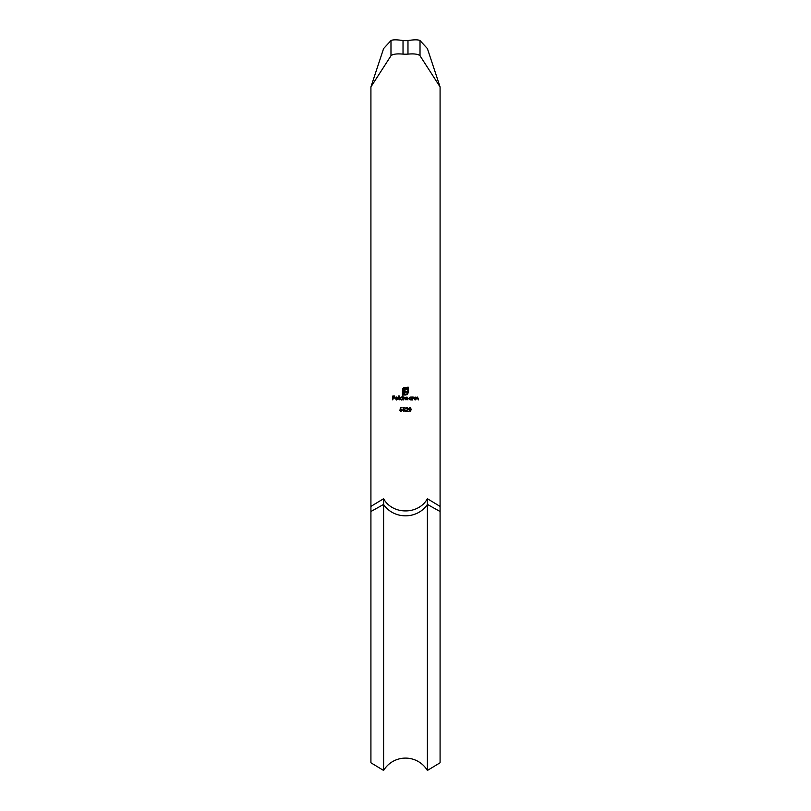 <?xml version="1.0" encoding="UTF-8"?>
<svg xmlns="http://www.w3.org/2000/svg" width="811" height="811" viewBox="0 0 811 811"><rect width="100%" height="100%" fill="white"/><g stroke="black" fill="none" stroke-linecap="round" stroke-linejoin="round"><path stroke-width="1.22" d="M402.509 389.108L403.746 387.546L408.46 387.202L408.46 392.342L407.213 394.582L405.257 394.977L405.257 394.369L407.254 393.781L407.852 392.342L407.852 387.82L403.614 388.418L403.016 394.369L403.848 394.369L404.415 389.087L407.051 388.53L407.051 389.331L404.78 390.091L404.699 391.368L407.051 391.368L407.051 392.149L404.699 392.149L404.709 394.977L402.408 394.977L402.509 389.108M398.13 398.566L395.575 398.566L396.62 399.62L397.988 399.174L396.66 399.975L395.221 398.495L396.67 397.005L398.13 398.566M404.02 398.718L403.665 399.924L403.665 397.055L405.916 397.694L406.97 397.005L407.943 399.924L406.909 397.36L405.976 399.924L404.942 397.36L404.02 398.718M400.938 409.231L400.066 409.433L400.472 407.477L402.084 407.477L400.746 407.872L400.533 408.906L402.236 410.113L400.867 411.501L399.671 410.386L400.887 411.096L401.881 410.102L400.938 409.231M416.134 398.88L415.779 399.924L415.779 397.055L416.134 397.572L417.219 397.005L418.294 398.454L418.294 399.924L417.158 397.36L416.134 398.88M412.819 398.88L412.464 399.924L412.464 397.055L412.819 397.572L413.904 397.005L414.979 398.454L414.979 399.924L413.843 397.36L412.819 398.88M410.143 397.005L411.309 397.583L411.664 397.055L411.664 399.924L411.309 399.428L410.133 399.975L408.643 398.475L410.143 397.005M440.079 86.919L427.397 48.569L420.017 40.58L420.017 55.766L440.079 86.919L440.079 506.399L427.397 498.724C418.537 514.975 392.463 514.985 383.603 498.724L383.603 504.432A25.587 23.62 180 0 0 427.397 504.432L427.397 498.724M420.017 55.766C418.253 54.104 414.228 53.556 407.974 54.114A40.408 36.87 180 0 1 403.026 54.114C396.761 53.556 392.737 54.104 390.983 55.766L370.921 86.919L370.921 506.399L383.603 498.724M401.354 397.005L402.509 397.613L402.864 395.9L402.864 399.924L402.509 399.428L401.333 399.975L399.843 398.475L401.354 397.005M399.144 395.9L399.144 399.924L398.789 395.9M409.981 407.375L411.329 409.433L409.981 411.501L408.663 409.433L409.981 407.375M407.173 409.778L407.913 408.572L407.061 407.781L405.804 408.683L407.081 407.375L408.268 408.541L406.493 410.995L408.318 411.4L405.652 411.4L407.173 409.778L405.652 411.4M403.949 409.231L403.087 409.433L403.493 407.477L405.094 407.477L403.766 407.872L403.554 408.906L405.247 410.113L403.878 411.501L402.682 410.386L403.898 411.096L404.892 410.102L403.949 409.231M393.153 398.008L392.808 399.924L392.808 396.001L394.714 396.001L393.153 396.397L393.153 397.603L394.714 397.603L393.153 398.008L394.714 398.008M370.921 506.399L370.921 762.786L383.603 770.45A25.587 25.587 0 0 1 427.397 770.45L440.079 762.786L440.079 506.399M370.921 86.919L383.603 48.569L390.983 40.58C392.717 39.597 396.741 39.587 403.026 40.55A25.587 23.347 0 0 0 407.974 40.55C414.269 39.587 418.283 39.597 420.017 40.58M383.603 770.45L383.603 504.432L370.921 511.508M427.397 770.45L427.397 504.432L440.079 511.508M410.133 399.975L411.309 399.428M410.153 397.36L408.997 398.485L410.153 399.62L411.309 398.495L410.153 397.36M414.583 397.917L414.624 398.576M413.904 397.005L412.819 397.572M401.678 407.477L400.391 407.872M400.533 408.906L400.746 407.872L401.769 407.872M401.333 399.975L402.509 399.428M401.354 397.36L400.198 398.485L401.354 399.62L402.509 398.495L401.354 397.36M395.575 398.566L396.285 398.566M397.826 397.572L396.67 397.005M396.691 397.36L397.785 398.211L396.691 397.36L395.606 398.211L395.95 397.623M395.606 398.211L396.701 398.211M403.746 387.546L402.803 388.459M402.408 394.977L403.503 394.977M403.635 394.977L404.709 394.977M404.699 392.149L407.051 392.149M407.051 391.368L405.976 391.368M404.699 390.638L405.429 389.412M405.987 389.331L407.051 389.331M407.051 388.53L406.129 388.53L407.051 388.53M404.415 389.087L403.848 390.77M403.848 394.369L403.016 394.369L403.848 394.369M405.044 387.82L406.007 387.82M405.257 394.977L405.814 394.977M408.46 387.202L407.416 387.202M410.984 409.433L409.991 407.781L409.018 409.433L409.991 411.096L410.984 409.433L410.832 410.417M407.294 410.995L406.493 410.995M405.094 407.477L403.493 407.477L403.087 409.433M404.892 410.102L403.898 411.096M404.01 408.835L403.766 407.872L405.094 407.872M394.714 397.603L393.153 397.603M393.153 396.397L394.714 396.397M394.714 396.001L392.808 396.001M407.974 54.114L407.974 40.55M403.026 40.55L403.026 54.114M390.983 55.766L390.983 40.58"/></g></svg>
